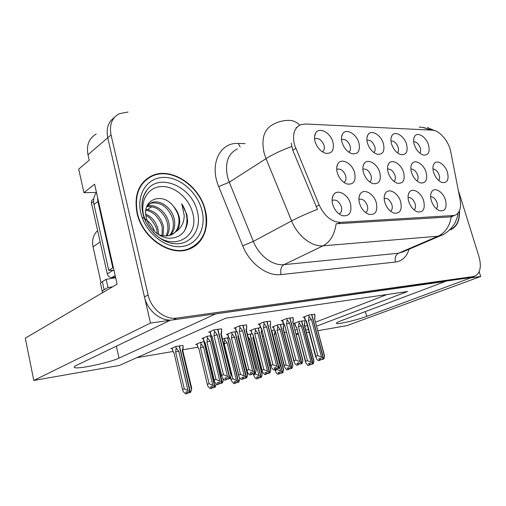 <?xml version="1.0" encoding="UTF-8"?>
<svg xmlns="http://www.w3.org/2000/svg" width="506" height="506" viewBox="0 0 506 506"><rect width="100%" height="100%" fill="white"/><g stroke="black" fill="none" stroke-linecap="round" stroke-linejoin="round"><path stroke-width="0.76" d="M436.33 208.706C437.532 207.422 437.766 205.461 437.039 202.83C435.521 198.826 433.383 196.777 430.612 196.676M431.308 200.623C433.174 205.948 436.033 209.345 439.904 210.8C445.267 211.318 447.121 207.745 445.47 200.079C443.224 192.033 434.85 186.727 431.827 191.565C430.404 193.792 430.233 196.809 431.308 200.623M394.01 181.445C395.407 180.199 395.736 178.194 395.003 175.43C393.213 170.857 390.721 168.738 387.545 169.08M388.172 172.559C390.101 178.156 393.194 181.724 397.438 183.267C403.143 183.836 405.198 180.244 403.611 172.502C401.302 163.925 391.827 158.296 388.671 163.799C387.337 166.025 387.172 168.947 388.172 172.559M397.469 152.863C398.601 151.642 398.829 149.795 398.152 147.335C396.426 142.932 394.022 140.801 390.936 140.953M391.53 143.938C393.516 149.586 396.647 153.16 400.929 154.646C406.261 155.108 408.152 151.686 406.59 144.387C404.307 135.975 394.927 130.263 391.929 135.621C390.695 137.721 390.562 140.491 391.53 143.938M369.69 181.92C371.347 180.699 371.796 178.593 371.031 175.601C369.165 170.832 366.534 168.662 363.144 169.099L362.865 169.213M363.472 172.654C365.408 178.352 368.596 182.021 373.03 183.64C379.12 184.298 381.379 180.61 379.81 172.59C377.463 163.628 367.293 157.878 364.004 163.83C362.669 166.12 362.492 169.061 363.472 172.654M390.524 211.223C392.226 209.977 392.681 207.808 391.891 204.709C390.094 200.079 387.577 197.96 384.339 198.346L384.339 198.346M384.845 202.419C386.717 207.941 389.747 211.508 393.946 213.108C400.044 213.804 402.283 210.034 400.663 201.805C398.336 193.064 388.772 187.53 385.452 193.165C384.003 195.531 383.801 198.611 384.845 202.419M419.828 153.16C420.764 151.939 420.91 150.193 420.265 147.916C418.709 143.862 416.508 141.775 413.668 141.648M414.275 144.621C416.248 150.155 419.278 153.634 423.37 155.057C428.392 155.456 430.119 152.116 428.544 145.051C426.299 136.968 417.513 131.389 414.642 136.367C413.408 138.41 413.282 141.161 414.275 144.621M339.083 213.968C341.442 212.849 342.195 210.464 341.354 206.809C339.45 201.85 336.667 199.617 332.992 200.104L332.094 200.572M332.701 204.43C334.567 210.148 337.78 213.899 342.334 215.682C349.33 216.612 352.049 212.628 350.494 203.741C348.09 194.159 337.009 188.409 333.378 195.063C331.942 197.555 331.715 200.68 332.701 204.43M348.836 152.186C350.43 150.984 350.867 148.947 350.133 146.076C348.185 141.155 345.434 138.941 341.892 139.435L341.512 139.605M342.056 142.445C344.067 148.34 347.413 152.104 352.1 153.748C358.166 154.355 360.436 150.756 358.912 142.951C356.553 133.767 345.743 127.79 342.505 134.065C341.284 136.272 341.139 139.061 342.056 142.445M416.988 180.977C418.158 179.725 418.392 177.821 417.69 175.272C416.071 171.066 413.794 168.979 410.866 169.004M411.517 172.476C413.44 177.96 416.432 181.439 420.499 182.913C425.856 183.4 427.728 179.908 426.128 172.419C423.857 164.191 414.996 158.694 411.979 163.786C410.644 165.949 410.492 168.846 411.517 172.476M365.572 212.564C367.584 211.369 368.172 209.092 367.356 205.727C365.509 200.939 362.865 198.763 359.418 199.2L358.912 199.421M359.545 203.393C361.417 209.016 364.541 212.672 368.912 214.361C375.433 215.164 377.9 211.293 376.312 202.748C373.94 193.602 363.669 187.96 360.19 194.07C358.748 196.505 358.533 199.611 359.545 203.393M414.072 209.933C415.508 208.668 415.843 206.6 415.084 203.741C413.408 199.389 411.062 197.308 408.051 197.492M408.728 201.496C410.594 206.922 413.541 210.395 417.57 211.925C423.282 212.52 425.318 208.851 423.686 200.92C421.397 192.539 412.46 187.119 409.291 192.331C407.855 194.627 407.665 197.682 408.728 201.496M343.909 182.413C345.864 181.23 346.446 179.023 345.655 175.778C343.726 170.838 340.962 168.612 337.35 169.105L336.718 169.415M337.293 172.748C339.235 178.561 342.524 182.324 347.154 184.032C353.669 184.785 356.154 181.003 354.617 172.685C352.233 163.299 341.278 157.429 337.85 163.893C336.528 166.24 336.345 169.187 337.293 172.748M438.734 180.528C439.701 179.276 439.853 177.473 439.183 175.114C437.722 171.249 435.641 169.2 432.953 168.972M433.617 172.394C435.527 177.777 438.43 181.167 442.326 182.571C447.361 182.995 449.075 179.586 447.462 172.344C445.229 164.437 436.912 159.061 434.034 163.792C432.712 165.898 432.573 168.764 433.617 172.394M373.845 152.54C375.193 151.319 375.515 149.384 374.807 146.721C372.922 141.971 370.31 139.82 366.976 140.251L366.976 140.251M367.495 143.211C369.494 148.985 372.732 152.648 377.21 154.216C382.89 154.741 384.958 151.231 383.415 143.691C381.094 134.906 371.043 129.062 367.919 134.849C366.692 137.006 366.546 139.795 367.495 143.211M322.328 151.8C324.201 150.624 324.763 148.486 324.011 145.386C321.993 140.282 319.096 138.005 315.314 138.562L314.58 138.96M315.086 141.636C317.11 147.651 320.57 151.522 325.478 153.255C331.961 153.951 334.46 150.257 332.961 142.173C330.563 132.547 318.906 126.443 315.542 133.261C314.352 135.513 314.201 138.302 315.086 141.636M294.448 144.659L319.172 205.025C324.542 216.252 331.651 222.039 340.506 222.374L454.647 215.448C459.669 213.336 461.497 208.048 460.125 199.573L450.77 151.882C448.879 141.307 439.486 130.263 432.137 130.156L305.422 123.983L300.697 124.704C294.239 127.866 292.158 134.52 294.448 144.659M96.222 134.065C88.999 138.157 86.254 145.051 87.987 154.754L107.759 137.765C105.994 128.676 108.183 121.94 114.318 117.544C108.183 121.94 105.994 128.676 107.759 137.765L150.497 323.075L170.282 320.285L76.722 365.231C74.515 366.306 73.781 367.059 74.521 367.495C77.184 369.601 109.492 362.713 118.992 358.109L215.727 313.872L445.463 281.444L341.278 320.665C337.641 322.05 336.022 322.967 336.408 323.404C337.205 324.688 356.856 320.108 366.705 316.383L470.789 277.87L480.7 276.472L479.201 271.646M96.463 192.438L83.933 192.685L94.609 184.197L117.095 284.144L25.3 338.179L33.794 380.442L150.497 323.075M83.933 192.685L78.702 169.118L89.214 160.206L87.987 154.754M317.806 330.715L347.053 325.598L480.7 276.472M316.592 326.193L407.539 291.507L225.72 318.198L119.308 365.465L33.794 380.442M295.991 334.042L297.914 333.309M305.833 330.291L308.363 329.33M309.134 332.233L306.472 332.701M298.142 334.162L296.118 334.517M100.991 282.664L93.053 246.814C91.776 240.072 93.3 234.67 97.62 230.628M136.898 357.653L172.982 351.493M182.906 349.798L197.789 347.255M262.291 336.237L263.278 336.073M274.688 334.124L275.84 333.928M284.359 332.474L286.225 332.151M294.966 330.146L296.883 329.406M304.783 326.345L307.306 325.371M315.516 322.189L386.995 294.524M252.07 333.777L247.478 334.542M228.744 337.66L224.462 338.375L222.532 339.178M204.279 341.733L200.711 342.328L195.689 344.459L196.904 344.257M182.9 345.471L175.822 346.471L170.876 348.621L172.11 348.419M274.347 330.07L271.336 330.57M283.638 323.954L277.503 324.947L272.057 327.148L273.272 326.946M260.679 327.667L255.157 328.558L249.749 330.785L250.989 330.582M236.58 331.563L231.742 332.347L226.391 334.592L227.649 334.39M211.261 335.661L207.188 336.319L201.907 338.59L203.178 338.381M304.561 320.722L298.863 321.493L293.379 323.669L294.574 323.473M293.025 317.629L286.87 318.419L281.134 320.76L282.405 320.557M270.305 321.19L263.828 322.025L258.136 324.39L259.426 324.188M246.466 324.934L239.642 325.813L234.006 328.204L235.315 327.996M221.426 328.862L214.228 329.785L208.662 332.208L209.99 331.999M314.7 314.232L308.85 314.985L303.075 317.294L304.327 317.098M137.031 213.127C142.18 238.067 170.389 256.953 188.972 249.173C203.032 244.271 209.775 227.346 205.341 210.42C199.895 185.866 171.654 166.613 152.186 175.626C138.859 182.362 133.805 194.861 137.031 213.127M191.135 248.282L193.134 246.732M449.581 229.977L450.283 229.781C456.779 227.238 459.846 220.901 459.486 210.755M146.512 178.991L147.935 178.485M149.637 176.891L151.142 176.392M454.647 215.448L451.263 216.846C449.606 226.359 445.21 232.817 438.07 236.213L323.113 245.796C311.873 247.029 297.566 235.941 291.589 220.913C298.73 217.15 307.351 213.304 317.464 209.376L292.784 150.288L291.159 143.135M128.024 112.028L119.239 113.705C111.915 117.79 109.182 124.862 111.054 134.925L107.759 137.765L144.469 296.952C147.41 310.918 161.344 321.905 173.096 319.887L471.25 277.509M451.263 216.846L336.117 223.772C334.561 234.657 330.222 242.001 323.113 245.796L283.98 264.651L398.526 253.228L403.067 251.817M434.546 130.586L427.317 127.499M111.054 134.925L148.119 294.979C151.092 309.027 165.089 320.089 176.866 318.084L474.255 276.402C480.124 273.721 481.725 267.219 479.055 256.896L458.297 190.237M147.758 178.605L145.507 179.832M308.698 315.042L309.065 316.402L308.432 320.399L317.85 355.623L321.569 357.204L323.435 359.051L321.734 359.621L320.406 358.311L318.71 358.88L320.039 360.19L320.842 358.741M317.85 355.623L315.908 356.287L306.535 321.146L305.017 319.659L304.251 316.819M314.662 314.074L314.877 317.06M323.435 359.051L311.595 314.555M323.53 359.032L321.734 359.621M322.012 359.545L323.815 358.975L324.542 356.597L324.352 355.073M311.778 314.523L323.72 358.994M323.815 358.975L322.018 359.564M309.065 316.402L311.468 319.552L321.569 357.204M311.468 319.552L308.432 320.399M320.418 360.114L318.35 360.759L316.49 358.925L315.908 356.287M306.535 321.146L306.256 321.443L315.814 357.268M318.35 360.759L320.039 360.19M314.707 319.185L324.542 356.597M315.036 315.459L314.454 319.065M311.487 364.39L313.201 363.846L313.922 361.556L304.302 325.396L304.878 321.911L304.523 320.576M304.878 321.911L304.72 323.562M298.723 321.544L299.071 322.86L298.477 326.693L307.458 360.626L305.618 361.259L305.675 362.694L308.002 365.534L309.976 364.927L310.38 363.65M305.618 361.259L296.674 327.395L295.681 326.421L294.802 323.1M307.458 360.626L311.026 362.157L312.828 363.928L311.215 364.465L309.931 363.207L308.325 363.744L309.976 364.927M313.922 361.556L313.752 360.044M301.721 321.032L313.201 363.846M296.402 327.629L295.681 326.421M305.529 362.151L296.674 327.395M309.609 365.003L308.002 365.534M299.071 322.86L301.399 325.877L298.477 326.693M301.399 325.877L311.026 362.157M312.828 363.928L301.538 321.057M312.923 363.909L311.215 364.465M311.487 364.409L313.106 363.871M279.59 367.173L280.602 371.088L282.5 372.802L271.589 330.526M282.5 372.802L280.881 373.333L279.597 372.1L278.079 372.612L279.356 373.845L277.845 374.351L279.736 373.763L280.128 372.612M282.405 372.821L280.881 373.333M282.784 372.745L281.159 373.276L282.784 372.745L283.55 370.468L283.411 368.855M271.773 330.5L282.69 372.764M276.871 368.615L277.117 369.576L280.602 371.088M277.845 374.351L276.048 372.631L275.226 369.582M277.117 369.576L275.378 370.171M279.356 373.845L279.736 373.763M283.55 370.468L274.631 334.896M274.322 334.789L274.96 331.335L274.764 333.359M274.96 331.335L274.802 330.734M112.522 286.832L107.974 287.471L106.165 279.331L102.351 281.652C100.586 282.746 100.03 283.619 100.681 284.264L102.256 291.399M106.165 279.331L115.653 277.743M107.974 287.471L104.141 289.742C102.37 290.811 101.807 291.652 102.452 292.266L102.857 292.525M97.506 197.087L97.905 201.552L112.8 267.813L113.395 267.718M96.482 192.514C93.863 195.752 93.041 199.75 94.002 204.513L108.733 270.343L112.8 267.813M114.002 270.394L108.733 270.343M286.738 318.476L287.104 319.874L286.485 323.954L295.94 360.051L299.723 361.676L301.658 363.561L299.963 364.137L298.591 362.796L296.908 363.371L298.281 364.706L299.109 363.302M295.94 360.051L294.011 360.721L284.593 324.713L283.101 323.176M292.98 317.464L293.157 320.886M301.658 363.561L289.767 317.97M301.759 363.542L299.963 364.137M300.254 364.048L302.057 363.479L302.847 361.037L302.67 359.38M289.963 317.939L301.955 363.498M302.057 363.479L300.26 364.073M287.104 319.874L289.584 323.094L299.723 361.676M289.584 323.094L286.485 323.954M298.679 364.624L296.598 365.275L294.675 363.409L294.011 360.721M284.593 324.713L293.929 361.607M296.598 365.275L298.281 364.706M293.006 322.72L302.847 361.037M293.353 318.888L292.708 322.588M263.708 322.075L264.081 323.511L263.474 327.692L272.968 364.693L276.82 366.363L278.819 368.292L277.136 368.868L275.713 367.501L274.043 368.077L275.466 369.443L276.32 368.083M272.968 364.693L271.052 365.37L261.602 328.451L260.122 326.863L259.35 323.891M270.261 321.019L270.634 322.474L270.4 324.89M278.819 368.292L266.89 321.55M278.926 368.267L277.136 368.868M277.446 368.779L279.242 368.204L280.09 365.693L279.938 363.896M267.098 321.519L279.135 368.229M279.242 368.204L277.452 368.804M264.081 323.511L266.643 326.806L276.82 366.363M266.643 326.806L263.474 327.692M275.884 369.355L273.797 370.019L271.804 368.102L271.052 365.37M261.602 328.451L270.976 366.154M273.797 370.019L275.466 369.443M270.267 326.421L280.09 365.693M270.634 322.474L269.919 326.275M239.54 325.851L239.914 327.331L239.325 331.607L248.844 369.57L252.766 371.29L254.841 373.257L253.177 373.839L251.697 372.435L250.04 373.017L251.514 374.415L251.956 374.326L252.399 373.099M248.844 369.57L246.947 370.247L237.472 332.379L236.017 330.734L235.239 327.679M246.422 324.751L246.801 326.243L246.517 329.071M254.841 373.257L242.886 325.307M254.954 373.232L253.177 373.839M253.5 373.744L255.283 373.169L256.207 370.582L256.087 368.634M243.101 325.269L255.169 373.188M255.283 373.169L253.506 373.77M239.914 327.331L242.557 330.703L252.766 371.29M242.557 330.703L239.325 331.607M251.956 374.326L249.863 374.99L247.801 373.036L246.947 370.247M237.472 332.379L246.884 370.93M249.863 374.99L251.514 374.415M246.409 330.31L246.005 330.146L256.207 370.582M246.801 326.243L246.005 330.146M214.146 329.823L214.519 331.348L213.956 335.725L223.488 374.699L227.485 376.464L229.635 378.475L227.991 379.057L226.454 377.628L224.816 378.21L226.346 379.639L226.808 379.544L227.251 378.374M223.488 374.699L221.609 375.376L212.122 336.503L210.686 334.808L209.908 331.664M221.381 328.672L221.761 330.203L221.432 333.448M229.635 378.475L217.662 329.254M229.756 378.45L227.991 379.057M228.326 378.956L230.103 378.38L231.103 375.724L231.014 373.611M217.89 329.216L229.983 378.406M230.103 378.38L228.332 378.988M214.519 331.348L217.257 334.795L227.485 376.464M217.257 334.795L213.956 335.725M226.808 379.544L224.715 380.215L222.57 378.216L221.609 375.376M212.122 336.503L221.558 375.945M224.715 380.215L226.346 379.639M221.35 334.39L220.875 334.213L231.103 375.724M221.761 330.203L220.875 334.213M280.52 324.46L291.949 368.311L290.343 368.855L292.044 368.292L292.822 365.933L283.164 328.919L283.803 325.352L283.449 323.985M283.803 325.352L283.607 327.369M277.383 324.997L277.731 326.338L277.149 330.26L286.168 364.997L284.334 365.629L284.41 367.014L286.858 369.994L288.844 369.374L289.249 368.14M284.334 365.629L275.359 330.968L274.366 329.969L273.487 326.566M286.168 364.997L289.793 366.565L291.658 368.374L290.052 368.912L288.724 367.628L287.123 368.172L288.844 369.374M292.822 365.933L292.67 364.301M273.202 326.68L274.366 329.969M284.258 366.439L275.359 330.968M288.452 369.456L286.858 369.994M277.731 326.338L280.128 329.425L277.149 330.26M280.128 329.425L289.793 366.565M291.658 368.374L280.33 324.491M291.76 368.349L290.052 368.912M261.691 329.861L261.52 331.341M255.049 328.603L255.403 329.982L254.834 333.985L263.879 369.576L262.057 370.209L262.146 371.537L264.733 374.649L266.719 374.029L267.136 372.84M262.057 370.209L253.051 334.706L252.07 333.682L251.185 330.197M263.879 369.576L267.566 371.183L269.496 373.023L267.902 373.567L266.529 372.258L264.942 372.802L266.719 374.029M258.332 328.046L269.799 372.96L268.205 373.504L269.9 372.941L270.742 370.525L261.4 332.746M270.742 370.525L270.609 368.754M261.045 332.613L261.653 329.722M250.913 330.304L252.07 333.682M261.994 370.923L253.051 334.706M266.314 374.111L264.733 374.649M255.403 329.982L257.87 333.138L254.834 333.985M257.87 333.138L267.566 371.183M269.496 373.023L258.136 328.078M269.597 373.004L267.902 373.567M231.653 332.385L232.007 333.802L231.457 337.894L240.521 374.37L238.718 375.003L238.826 376.274L239.566 377.666L241.552 379.532L243.544 378.905L243.962 377.761M238.718 375.003L229.692 338.622L228.718 337.565L227.826 333.992M240.521 374.37L244.271 376.021L246.27 377.9L244.689 378.45L243.266 377.109L241.697 377.653L243.544 378.905M245.005 378.355L246.7 377.811L247.598 375.325L237.883 336.477L238.269 336.534M247.598 375.325L247.497 373.415M235.094 331.803L246.7 377.811M237.883 336.477L238.092 335.782M228.358 337.072L228.718 337.565M238.661 375.623L229.692 338.622M243.12 378.994L241.552 379.532M232.007 333.802L234.556 337.028L231.457 337.894M234.556 337.028L244.271 376.021M246.27 377.9L234.885 331.841M246.384 377.881L244.689 378.45M245.012 378.38L246.586 377.837M207.118 336.351L207.473 337.806L206.941 341.993L216.011 379.399L214.234 380.038L214.354 381.239L215.183 382.745L217.245 384.655L219.237 384.016L219.655 382.928M214.234 380.038L205.202 342.726L204.228 341.645L203.342 337.97M216.011 379.399L219.838 381.094L221.906 383.017L220.344 383.567L218.87 382.194L217.321 382.745L218.788 384.111L219.237 384.016M220.673 383.466L222.355 382.928L223.329 380.367L222.874 378.501M223.329 380.367L223.418 379.007M210.73 335.744L222.355 382.928M203.861 341.095L204.228 341.645M214.19 380.556L205.202 342.726M218.788 384.111L217.245 384.655M207.473 337.806L210.104 341.107L206.941 341.993M210.104 341.107L219.838 381.094M221.906 383.017L210.509 335.782M222.02 382.998L220.344 383.567M220.679 383.497L222.242 382.947M248.085 336.945L249.762 338.995L259.021 375.629L260.988 377.375L250.04 334.118M260.988 377.375L259.369 377.912L258.041 376.654L256.536 377.166L257.858 378.425L256.359 378.937L258.256 378.343L258.648 377.229M260.887 377.4L259.369 377.912M261.279 377.312L259.66 377.849L261.279 377.312L262.102 374.978L261.988 373.245M250.23 334.087L261.178 377.337M249.762 338.995L248.674 339.273M255.252 373.175L255.479 374.079L259.021 375.629M256.359 378.937L254.499 377.179L253.525 373.763M255.479 374.079L253.753 374.674M257.858 378.425L258.256 378.343M262.102 374.978L253.202 338.59M253.367 336.92L253.316 337.293M252.848 338.47L253.291 336.61M224.379 338.406L224.715 339.773L227.169 342.866L236.441 380.379L238.37 382.182L227.51 337.869M238.478 382.163L236.871 382.7L235.499 381.416L234.006 381.929L235.379 383.213L233.886 383.725L235.79 383.124L236.182 382.055M238.37 382.182L236.871 382.7M238.788 382.1L237.175 382.637L238.788 382.1L239.667 379.702L239.585 377.83M227.713 337.837L238.68 382.119M224.715 339.773L224.196 343.7L232.842 378.785L236.441 380.379M227.169 342.866L224.196 343.7M233.886 383.725L231.229 380.556L230.578 377.122M232.842 378.785L231.134 379.386M235.379 383.213L235.79 383.124M200.648 342.353L200.99 343.757L203.52 346.92L212.805 385.351L214.797 387.198L203.931 341.797M214.911 387.172L213.317 387.716L211.894 386.401L210.42 386.919L211.837 388.228L210.363 388.741L212.267 388.134L212.665 387.115M214.797 387.198L213.317 387.716M215.233 387.103L213.633 387.647L215.233 387.103L216.277 383.763M204.139 341.759L215.12 387.128M200.99 343.757L200.484 347.767L209.142 383.719L212.805 385.351M203.52 346.92L200.484 347.767M196.834 343.972L197.903 347.407L197.055 343.878M207.409 384.8L198.826 348.457L197.903 347.407M210.363 388.741L208.377 386.907L207.561 385.427L198.826 348.457M209.142 383.719L207.454 384.32M211.837 388.228L212.267 388.134M216.176 384.642L215.872 383.39M175.784 346.49L176.126 347.932L178.738 351.17L188.017 390.569L190.085 392.454L179.225 345.908M190.205 392.428L188.624 392.966L187.15 391.625L185.696 392.144L187.169 393.485L185.715 393.997L187.618 393.383L188.011 392.416M190.085 392.454L188.624 392.966M190.541 392.352L188.959 392.896L190.541 392.352L191.559 389.822L191.565 387.678M179.447 345.87L190.427 392.378M176.126 347.932L175.639 352.037L184.292 388.893L188.017 390.569M178.738 351.17L175.639 352.037M172.04 348.122L173.096 351.651L172.249 348.027M182.596 389.873L174.007 352.733L173.096 351.651M185.715 393.997L183.659 392.125L182.755 390.537L174.007 352.733M184.292 388.893L182.628 389.493M187.169 393.485L187.618 393.383M191.559 389.822L182.274 350.563L182.818 350.715M182.274 350.563L183.204 346.743L182.868 350.152M183.204 346.743L182.862 345.301M146.063 222.185L143.577 215.113C139.915 199.87 148.916 186.575 162.065 186.537C175.165 186.284 189.206 198.63 192.691 213.064C200.129 237.788 171.389 252.842 152.698 231.893M187.675 221.47L186.897 214.67L181.749 203.747L184.216 215.411C184.165 222.33 181.527 227.675 176.303 231.444C179.497 227.555 180.446 222.678 179.143 216.821C178.188 213.02 176.366 209.604 173.672 206.575C162.502 191.16 141.465 199.509 146.234 217.416C148.555 228.117 158.935 237.567 168.953 238.269C179.788 238.149 186.031 232.551 187.675 221.47M142.452 217.447C147.923 220.059 151.863 224.379 154.279 230.407M137.411 213.108C134.216 195.031 139.22 182.66 152.414 175.993C171.673 167.088 199.623 186.132 205.006 210.433C208.757 229.161 203.355 241.944 188.814 248.775C170.421 256.479 142.509 237.795 137.411 213.108M143.672 181.61L145.791 180.168M145.899 215.569C150.048 216.454 157.214 227.308 156.923 230.976L157.252 233.804M145.747 214.013C152.262 217.055 156.424 222.431 158.233 230.141L158.568 234.48M146.025 209.25C154.95 210.686 160.788 216.53 163.533 226.77L163.115 235.777M145.861 210.275C149.061 210.509 154.393 213.817 155.557 215.297C159.365 219.528 161.578 223.633 162.198 227.618L162.059 235.587M147.012 206.069C155.627 203.222 167.037 212.223 168.915 223.336C169.763 227.896 169.118 232.09 166.967 235.922M146.715 206.726C152.154 206.353 156.392 207.605 159.434 210.49C163.893 214.373 166.6 218.946 167.562 224.196C168.346 228.238 167.847 232.165 166.057 235.973M146.923 206.189L151.49 202.672C160.105 198.959 172.451 208.168 174.399 219.838C175.443 225.992 174.102 231.128 170.37 235.252M148.745 204.279L150.137 203.602C153.312 201.907 161.408 203.513 164.07 206.284C168.454 209.301 172.805 216.91 173.02 220.717C174.013 226.429 172.856 231.35 169.561 235.492M176.303 231.444L171.237 234.942C166.759 236.549 162.198 236.239 157.549 234.012M173.672 206.575C176.929 211.489 178.567 215.025 178.58 217.175C179.345 219.844 179.048 223.393 177.695 227.826C176.702 230.464 175.032 232.615 172.666 234.278M190.939 247.896L188.789 249.243M93.724 198.915L93.072 199.421C91.706 200.142 91.175 201.369 91.478 203.108L107.272 273.879C108.037 276.282 109.562 277.497 111.845 277.528L115.526 277.174M181.749 203.747C187.587 212.994 188.523 222.033 184.545 230.856M459.303 211.166C459.511 220.932 456.469 227.036 450.169 229.477L450.055 229.515M295.744 148.422L292.784 150.288M116.348 346.193L118.992 358.109M93.053 246.814L100.15 241.969M145.804 210.787L146.417 210.369M147.727 209.471L149.15 208.504M149.801 208.061L151.705 206.758M452.902 215.752L450.062 217.023M319.172 205.025L316.105 206.676M340.506 222.374L337.66 223.804M365.357 311.601L366.705 316.383M237.358 148.897C227.959 153.666 224.689 163.027 227.548 176.974L229.281 182.217L253.335 241.406L291.589 220.913L266.023 158.656L264.157 153.154C260.995 138.555 264.132 128.904 273.582 124.191C278.155 121.718 283.025 120.453 288.192 120.39C292.386 120.131 296.25 121.699 299.786 125.115M291.646 146.5C281.475 150.276 272.936 154.33 266.023 158.656L229.281 182.217L218.706 186.587C209.149 164.216 219.965 142.205 238.256 143.451L245.081 143.628M429.101 130.004C426.008 127.929 422.7 126.981 419.196 127.151M442.649 234.797L438.07 236.213L398.526 253.228C395.603 254.942 394.579 257.877 395.458 262.038L281.058 274.594C267.174 276.491 249.686 263.658 242.697 245.783L218.706 186.587M409.082 249.23C406.748 256.789 402.207 261.058 395.458 262.038M148.119 294.979L144.469 296.952M176.866 318.084L173.096 319.887M473.338 276.592L469.334 278.072M242.697 245.783L253.335 241.406C258.945 255.688 272.848 266.042 283.98 264.651C281.108 266.548 280.134 269.862 281.058 274.594M238.256 143.451L240.141 146.999M305.491 320.14L304.568 316.693M94.002 204.513L97.905 201.552M104.141 289.742L102.351 281.652M283.556 323.682L282.633 320.146M260.565 327.395L259.635 323.77M236.441 331.291L235.511 327.565M211.097 335.383L210.167 331.557M197.353 211.609C202.21 229.357 190.661 245.91 173.691 243.569C161.49 242.697 146.133 229.066 142.882 213.368C141.465 206.771 141.731 200.907 143.679 195.797L146.949 190.104C159.738 172.23 192.318 187.068 197.353 211.609M141.958 205.411C142.104 199.377 143.767 194.279 146.949 190.104C143.837 194.532 142.173 199.687 141.958 205.562M140.807 212.975C136.222 193.804 147.607 177.29 163.976 177.404C180.288 177.239 197.625 192.641 201.995 210.553C206.587 228.446 197.112 245.473 180.718 246.624C164.399 248.06 145.152 232.159 140.807 212.975M111.845 277.528L115.153 275.523M107.272 273.879L113.142 270.255M91.478 203.108L93.604 201.477M74.369 366.774L74.521 367.495M314.555 136.69L315.542 133.261M314.587 139.023L315.314 138.562M367.021 137.335L367.919 134.849M433.269 165.43L434.034 163.792M336.8 167.024L337.85 163.893M336.718 169.466L337.35 169.105M408.386 194.336L409.291 192.331M359.115 196.878L360.19 194.07M358.912 199.459L359.418 199.2M411.144 165.696L411.979 163.786M341.55 136.981L342.505 134.065M341.518 139.656L341.892 139.435M332.221 198.415L333.378 195.063M332.094 200.585L332.992 200.104M413.87 138.189L414.642 136.367M384.459 195.531L385.452 193.165M363.017 166.474L364.004 163.83M391.094 137.74L391.929 135.621M387.76 166.044L388.671 163.799M431.011 193.273L431.827 191.565M431.896 130.143L422.225 127.284M457.993 213.209C457.873 215.259 457.044 218.118 455.508 221.78C454.394 225.056 447.468 233.683 440.397 235.771L403.187 251.76M296.446 127.499L296.105 127.48M474.255 276.402L470.251 277.883M150.244 177.049L152.186 175.626M306.238 321.405L305.207 319.931M324.485 355.566L314.688 319.122L314.941 316.332M304.808 322.569L304.549 325.453L313.872 360.506M295.226 325.946L294.505 323.22M274.992 369.665L275.315 370.911M274.613 334.833L283.531 369.31M274.619 334.839L274.935 331.512M283.088 323.176L282.329 320.273M284.328 324.953L283.24 323.378M292.999 322.651L293.29 319.469M292.987 322.645L302.809 359.899M261.368 328.679L260.217 327.002M270.255 326.345L270.609 322.72M270.248 326.338L280.084 364.447M237.27 332.587L236.093 330.848M246.397 330.222L246.789 326.383M246.384 330.209L256.232 369.209M211.957 336.686L210.901 335.124M221.343 334.295L221.723 330.734M221.324 334.283L231.166 374.219M283.449 328.976L292.797 364.788M283.455 328.982L283.758 325.719M275.119 331.183L274.037 329.615M261.672 329.804L261.393 332.676L270.742 369.266M252.842 334.909L251.716 333.258M229.515 338.805L228.421 337.192M228.301 337.028L227.573 334.099M205.05 342.891L204.089 341.461M203.829 341.082L203.102 338.071M253.31 373.807L253.696 375.332M253.361 336.882L253.196 338.527L262.108 373.725M230.458 377.425L231.084 379.955M239.528 377.615L239.711 378.336M198.694 348.602L197.814 347.287M173.9 352.859L173.178 351.765M182.799 350.62L191.692 388.222M182.811 350.626L183.134 347.869M150.137 203.608L151.49 202.672M188.814 248.775L187.081 249.781"/></g></svg>
